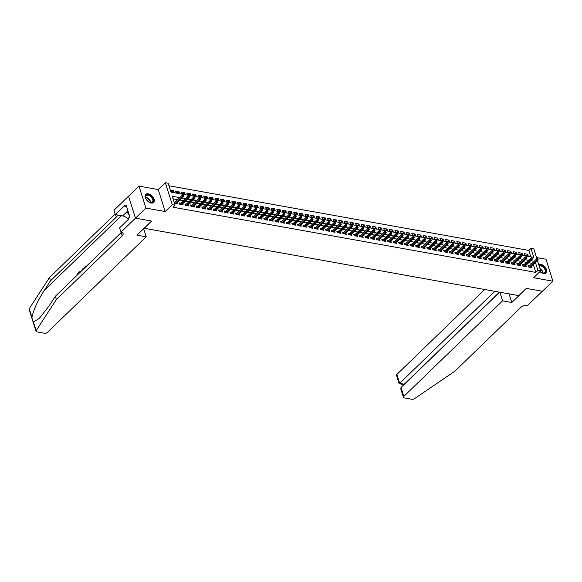 <?xml version="1.0" encoding="UTF-8"?>
<svg xmlns="http://www.w3.org/2000/svg" width="582" height="582" viewBox="0 0 582 582"><rect width="100%" height="100%" fill="white"/><g stroke="black" fill="none" stroke-linecap="round" stroke-linejoin="round"><path stroke-width="0.87" d="M540.001 271.583A5.653 3.39 45.9 0 0 543.581 273.547A5.653 3.39 45.9 0 0 546.054 272.973A5.653 3.39 45.9 0 0 545.756 268.076A5.653 3.39 45.9 0 0 540.663 264.286A5.653 3.39 45.9 0 0 538.699 264.49M148.301 193.784A5.653 3.39 45.9 0 0 145.827 194.352A5.653 3.39 45.9 0 0 146.133 199.248A5.653 3.39 45.9 0 0 151.218 203.045A5.653 3.39 45.9 0 0 153.692 202.471A5.653 3.39 45.9 0 0 153.386 197.574A5.653 3.39 45.9 0 0 148.301 193.784M530.908 256.815L528.893 250.442L530.98 248.427L533.789 248.929L536.924 258.866M144.14 228.246L518.809 295.634L526.31 288.381L542.482 291.284L526.397 288.396L511.811 302.502L502.586 300.85L403.828 396.386A2.175 1.113 162.5 0 0 403.442 397.339A2.175 1.113 162.5 0 0 404.264 397.899L411.947 399.274A2.175 1.113 162.5 0 0 414.537 398.648L454.928 371.149L520.766 307.456A5.071 2.597 -17.5 0 1 527.619 305.346L552.9 281.208L545.974 259.245L536.509 257.542M144.161 228.319L151.662 221.065L135.49 218.155L128.564 196.192L138.982 186.116L145.907 208.08L165.172 211.542L172.257 204.689L165.332 182.726L168.147 183.228L170.955 192.133L533.789 257.331L530.98 248.427M165.172 211.542L158.253 189.579L138.982 186.116M158.253 189.579L165.332 182.726M528.893 250.442L168.947 185.76M135.49 218.155L145.907 208.08M529.504 265.814L528.092 265.559L528.558 267.043L531.933 267.647L531.541 266.403M523.88 264.803L522.461 264.548L522.934 266.032L526.31 266.636L525.917 265.392M518.256 263.792L516.838 263.537L517.303 265.021L520.679 265.625L520.286 264.381M512.633 262.78L511.214 262.526L511.68 264.01L515.055 264.614L514.663 263.37M507.009 261.769L505.591 261.514L506.056 262.999L509.432 263.602L509.039 262.358M501.378 260.758L499.96 260.503L500.433 261.987L503.808 262.591L503.415 261.347M495.755 259.747L494.336 259.492L494.802 260.976L498.177 261.58L497.785 260.336M490.131 258.735L488.713 258.481L489.178 259.965L492.554 260.569L492.161 259.325M484.508 257.724L483.089 257.47L483.555 258.954L486.93 259.557L486.537 258.313M478.877 256.713L477.458 256.458L477.931 257.942L481.307 258.546L480.914 257.302M473.253 255.702L471.835 255.447L472.308 256.931L475.676 257.542L475.283 256.291M467.63 254.69L466.211 254.436L466.677 255.92L470.052 256.531L469.659 255.28M462.006 253.679L460.588 253.425L461.053 254.909L464.429 255.52L464.036 254.269M456.375 252.668L454.957 252.413L455.43 253.898L458.805 254.509L458.412 253.257M450.752 251.657L449.333 251.402L449.806 252.886L453.182 253.497L452.789 252.246M445.128 250.646L443.71 250.391L444.175 251.875L447.551 252.486L447.158 251.242M439.505 249.642L438.086 249.387L438.552 250.871L441.927 251.475L441.534 250.231M433.874 248.63L432.462 248.376L432.928 249.86L436.304 250.464L435.911 249.22M428.25 247.619L426.832 247.365L427.304 248.849L430.68 249.452L430.287 248.208M422.627 246.608L421.208 246.353L421.674 247.837L425.049 248.441L424.656 247.197M417.003 245.597L415.584 245.342L416.05 246.826L419.426 247.43L419.033 246.186M411.372 244.585L409.961 244.331L410.426 245.815L413.802 246.419L413.409 245.175M405.749 243.574L404.33 243.32L404.803 244.804L408.178 245.408L407.786 244.164M400.125 242.563L398.706 242.308L399.172 243.793L402.548 244.396L402.155 243.152M394.501 241.552L393.083 241.297L393.548 242.781L396.924 243.385L396.531 242.141M388.871 240.541L387.459 240.286L387.925 241.77L391.3 242.374L390.908 241.13M383.247 239.529L381.828 239.275L382.301 240.759L385.677 241.363L385.284 240.119M377.623 238.518L376.205 238.264L376.67 239.748L380.046 240.359L379.653 239.107M372 237.507L370.581 237.252L371.047 238.736L374.422 239.348L374.03 238.096M366.376 236.496L364.958 236.241L365.423 237.725L368.799 238.336L368.406 237.085M360.745 235.484L359.327 235.23L359.8 236.714L363.175 237.325L362.782 236.074M355.122 234.473L353.703 234.219L354.176 235.703L357.544 236.314L357.152 235.07M349.498 233.469L348.08 233.207L348.545 234.692L351.921 235.303L351.528 234.059M343.875 232.458L342.456 232.203L342.922 233.688L346.297 234.291L345.904 233.047M338.244 231.447L336.825 231.192L337.298 232.676L340.674 233.28L340.281 232.036M332.62 230.436L331.202 230.181L331.675 231.665L335.043 232.269L334.65 231.025M326.997 229.424L325.578 229.17L326.044 230.654L329.419 231.258L329.026 230.014M321.373 228.413L319.954 228.159L320.42 229.643L323.796 230.246L323.403 229.002M315.742 227.402L314.331 227.147L314.797 228.631L318.172 229.235L317.779 227.991M310.119 226.391L308.7 226.136L309.173 227.62L312.549 228.224L312.156 226.98M304.495 225.38L303.077 225.125L303.542 226.609L306.918 227.213L306.525 225.969M298.872 224.368L297.453 224.114L297.919 225.598L301.294 226.202L300.901 224.958M293.241 223.357L291.829 223.102L292.295 224.587L295.671 225.19L295.278 223.946M287.617 222.346L286.199 222.091L286.671 223.575L290.047 224.186L289.654 222.935M281.994 221.335L280.575 221.08L281.041 222.564L284.416 223.175L284.023 221.924M276.37 220.323L274.951 220.069L275.417 221.553L278.793 222.164L278.4 220.913M270.739 219.312L269.328 219.058L269.793 220.542L273.169 221.153L272.776 219.901M265.116 218.301L263.697 218.046L264.17 219.53L267.545 220.142L267.153 218.89M259.492 217.29L258.073 217.035L258.539 218.519L261.915 219.13L261.522 217.886M253.868 216.286L252.45 216.031L252.915 217.515L256.291 218.119L255.898 216.875M248.245 215.275L246.826 215.02L247.292 216.504L250.667 217.108L250.275 215.864M242.614 214.263L241.195 214.009L241.668 215.493L245.044 216.097L244.651 214.853M236.99 213.252L235.572 212.997L236.037 214.482L239.413 215.085L239.02 213.841M231.367 212.241L229.948 211.986L230.414 213.47L233.789 214.074L233.397 212.83M225.743 211.23L224.325 210.975L224.79 212.459L228.166 213.063L227.773 211.819M220.112 210.218L218.694 209.964L219.167 211.448L222.542 212.052L222.149 210.808M214.489 209.207L213.07 208.953L213.543 210.437L216.911 211.04L216.519 209.796M208.865 208.196L207.447 207.941L207.912 209.425L211.288 210.029L210.895 208.785M203.242 207.185L201.823 206.93L202.289 208.414L205.664 209.018L205.271 207.774M197.611 206.173L196.192 205.919L196.665 207.403L200.041 208.014L199.648 206.763M191.987 205.162L190.569 204.908L191.042 206.392L194.417 207.003L194.017 205.752M186.364 204.151L184.945 203.896L185.411 205.381L188.786 205.992L188.393 204.74M180.74 203.14L179.321 202.885L179.787 204.369L183.163 204.98L182.77 203.729M172.105 191.791L173.327 190.612L170.3 190.067M177.728 192.802L178.95 191.623L175.575 191.012L176.048 192.497L179.416 193.108L178.95 191.623M183.359 193.813L184.574 192.635L181.198 192.024L181.671 193.508L185.047 194.119L184.574 192.635M188.983 194.825L190.205 193.646L186.829 193.035L187.295 194.519L190.67 195.13L190.205 193.646M194.606 195.836L195.828 194.657L192.453 194.046L192.918 195.53L196.294 196.141L195.828 194.657M200.23 196.847L201.452 195.661L198.076 195.057L198.542 196.541L201.918 197.145L201.452 195.661M205.861 197.858L207.076 196.672L203.7 196.069L204.173 197.553L207.548 198.156L207.076 196.672M211.484 198.869L212.706 197.684L209.331 197.08L209.796 198.564L213.172 199.168L212.706 197.684M217.108 199.881L218.33 198.695L214.954 198.091L215.42 199.575L218.796 200.179L218.33 198.695M222.731 200.892L223.954 199.706L220.578 199.102L221.044 200.586L224.419 201.19L223.954 199.706M228.362 201.896L229.577 200.717L226.202 200.113L226.674 201.598L230.05 202.201L229.577 200.717M233.986 202.907L235.208 201.728L231.832 201.125L232.298 202.609L235.674 203.213L235.208 201.728M239.609 203.918L240.832 202.74L237.456 202.136L237.922 203.62L241.297 204.224L240.832 202.74M245.233 204.929L246.455 203.751L243.08 203.147L243.545 204.631L246.921 205.235L246.455 203.751M250.857 205.941L252.079 204.762L248.703 204.158L249.176 205.642L252.552 206.246L252.079 204.762M256.487 206.952L257.702 205.773L254.334 205.162L254.8 206.646L258.175 207.257L257.702 205.773M262.111 207.963L263.333 206.785L259.958 206.173L260.423 207.658L263.799 208.269L263.333 206.785M267.735 208.974L268.957 207.796L265.581 207.185L266.047 208.669L269.422 209.28L268.957 207.796M273.358 209.986L274.58 208.807L271.205 208.196L271.678 209.68L275.053 210.291L274.58 208.807M278.989 210.997L280.204 209.818L276.836 209.207L277.301 210.691L280.677 211.302L280.204 209.818M284.613 212.008L285.835 210.83L282.459 210.218L282.925 211.703L286.3 212.314L285.835 210.83M290.236 213.019L291.458 211.833L288.083 211.23L288.548 212.714L291.924 213.318L291.458 211.833M295.86 214.03L297.082 212.845L293.706 212.241L294.179 213.725L297.548 214.329L297.082 212.845M301.491 215.042L302.705 213.856L299.33 213.252L299.803 214.736L303.178 215.34L302.705 213.856M307.114 216.053L308.336 214.867L304.961 214.263L305.426 215.747L308.802 216.351L308.336 214.867M312.738 217.064L313.96 215.878L310.584 215.275L311.05 216.759L314.425 217.362L313.96 215.878M318.361 218.068L319.583 216.89L316.208 216.286L316.681 217.77L320.049 218.374L319.583 216.89M323.992 219.079L325.207 217.901L321.831 217.297L322.304 218.781L325.68 219.385L325.207 217.901M329.616 220.091L330.838 218.912L327.462 218.308L327.928 219.792L331.303 220.396L330.838 218.912M335.239 221.102L336.461 219.923L333.086 219.319L333.551 220.804L336.927 221.407L336.461 219.923M340.863 222.113L342.085 220.934L338.709 220.331L339.175 221.815L342.551 222.419L342.085 220.934M346.494 223.124L347.709 221.946L344.333 221.342L344.806 222.826L348.182 223.43L347.709 221.946M352.117 224.135L353.339 222.957L349.964 222.346L350.429 223.83L353.805 224.441L353.339 222.957M357.741 225.147L358.963 223.968L355.587 223.357L356.053 224.841L359.429 225.452L358.963 223.968M363.364 226.158L364.587 224.979L361.211 224.368L361.677 225.852L365.052 226.463L364.587 224.979M368.995 227.169L370.21 225.991L366.835 225.38L367.307 226.864L370.683 227.475L370.21 225.991M374.619 228.18L375.841 227.002L372.465 226.391L372.931 227.875L376.307 228.486L375.841 227.002M380.242 229.192L381.465 228.013L378.089 227.402L378.555 228.886L381.93 229.497L381.465 228.013M385.866 230.203L387.088 229.017L383.713 228.413L384.178 229.897L387.554 230.501L387.088 229.017M391.49 231.214L392.712 230.028L389.336 229.424L389.809 230.909L393.185 231.512L392.712 230.028M397.12 232.225L398.335 231.039L394.967 230.436L395.433 231.92L398.808 232.524L398.335 231.039M402.744 233.237L403.966 232.051L400.591 231.447L401.056 232.931L404.432 233.535L403.966 232.051M408.368 234.248L409.59 233.062L406.214 232.458L406.68 233.942L410.055 234.546L409.59 233.062M413.991 235.252L415.213 234.073L411.838 233.469L412.311 234.953L415.686 235.557L415.213 234.073M419.622 236.263L420.837 235.084L417.469 234.481L417.934 235.965L421.31 236.568L420.837 235.084M425.246 237.274L426.468 236.096L423.092 235.492L423.558 236.976L426.933 237.58L426.468 236.096M430.869 238.285L432.091 237.107L428.716 236.503L429.181 237.987L432.557 238.591L432.091 237.107M436.493 239.297L437.715 238.118L434.339 237.514L434.812 238.998L438.181 239.602L437.715 238.118M442.124 240.308L443.339 239.129L439.963 238.518L440.436 240.002L443.811 240.613L443.339 239.129M447.747 241.319L448.969 240.14L445.594 239.529L446.059 241.013L449.435 241.625L448.969 240.14M453.371 242.33L454.593 241.152L451.217 240.541L451.683 242.025L455.059 242.636L454.593 241.152M458.994 243.341L460.217 242.163L456.841 241.552L457.307 243.036L460.682 243.647L460.217 242.163M464.625 244.353L465.84 243.174L462.464 242.563L462.937 244.047L466.313 244.658L465.84 243.174M470.249 245.364L471.471 244.185L468.095 243.574L468.561 245.058L471.937 245.669L471.471 244.185M475.872 246.375L477.094 245.189L473.719 244.585L474.185 246.07L477.56 246.673L477.094 245.189M481.496 247.386L482.718 246.201L479.342 245.597L479.808 247.081L483.184 247.685L482.718 246.201M487.127 248.398L488.342 247.212L484.966 246.608L485.439 248.092L488.815 248.696L488.342 247.212M492.75 249.409L493.973 248.223L490.597 247.619L491.062 249.103L494.438 249.707L493.973 248.223M498.374 250.42L499.596 249.234L496.22 248.63L496.686 250.115L500.062 250.718L499.596 249.234M503.997 251.424L505.22 250.245L501.844 249.642L502.31 251.126L505.685 251.73L505.22 250.245M509.628 252.435L510.843 251.257L507.468 250.653L507.941 252.137L511.316 252.741L510.843 251.257M515.252 253.446L516.474 252.268L513.098 251.664L513.564 253.148L516.94 253.752L516.474 252.268M520.875 254.458L522.098 253.279L518.722 252.675L519.188 254.159L522.563 254.763L522.098 253.279M170.773 191.551L173.792 192.096L173.327 190.612M524.811 255.171L528.187 255.774L527.721 254.29L524.346 253.687L524.811 255.171M179.758 197.64L172.265 196.287L175.073 205.191L172.985 207.207L535.818 272.405L533.367 264.628M532.072 263.333L528.674 262.722M526.448 262.322L523.051 261.711M520.817 261.311L517.42 260.7M515.194 260.3L511.796 259.688M509.57 259.288L506.173 258.677M503.947 258.277L500.549 257.666M498.316 257.266L494.918 256.655M492.692 256.255L489.295 255.643M487.069 255.243L483.671 254.632M481.445 254.232L478.048 253.621M475.814 253.221L472.417 252.61M470.191 252.21L466.793 251.606M464.567 251.198L461.17 250.595M458.943 250.195L455.546 249.583M453.313 249.183L449.915 248.572M447.689 248.172L444.292 247.561M442.065 247.161L438.668 246.55M436.442 246.15L433.044 245.539M430.811 245.138L427.421 244.527M425.187 244.127L421.79 243.516M419.564 243.116L416.166 242.505M413.94 242.105L410.543 241.494M408.317 241.094L404.919 240.482M402.686 240.082L399.288 239.471M397.062 239.071L393.665 238.46M391.439 238.06L388.041 237.449M385.815 237.049L382.418 236.438M380.184 236.037L376.787 235.426M374.561 235.026L371.163 234.422M368.937 234.022L365.54 233.411M363.313 233.011L359.916 232.4M357.683 232L354.285 231.389M352.059 230.989L348.662 230.377M346.435 229.977L343.038 229.366M340.812 228.966L337.415 228.355M335.181 227.955L331.784 227.344M329.558 226.944L326.16 226.333M323.934 225.932L320.537 225.321M318.31 224.921L314.913 224.31M312.68 223.91L309.282 223.299M307.056 222.899L303.659 222.288M301.432 221.888L298.035 221.276M295.809 220.876L292.411 220.265M290.178 219.865L286.788 219.254M284.554 218.854L281.157 218.25M278.931 217.843L275.533 217.239M273.307 216.839L269.91 216.228M267.684 215.827L264.286 215.216M262.053 214.816L258.655 214.205M256.429 213.805L253.032 213.194M250.806 212.794L247.408 212.183M245.182 211.783L241.785 211.171M239.551 210.771L236.154 210.16M233.928 209.76L230.53 209.149M228.304 208.749L224.907 208.138M222.68 207.738L219.283 207.127M217.05 206.726L213.652 206.115M211.426 205.715L208.029 205.104M205.802 204.704L202.405 204.093M200.179 203.693L196.781 203.082M194.548 202.682L191.151 202.07M188.924 201.67L185.527 201.066M183.301 200.666L179.903 200.055M177.677 199.655L173.065 198.826M174.513 203.424L177.539 203.969L177.146 202.718M175.109 202.129L174.047 201.939M537.484 260.649L540.714 270.892L533.636 277.745L552.9 281.208M540.714 270.892L537.906 270.39L535.455 262.613M535.818 272.405L537.906 270.39M175.073 205.191L172.257 204.689M534.152 261.318L530.755 260.707M528.529 260.307L525.131 259.696M522.905 259.296L519.508 258.684M517.274 258.284L513.884 257.673M511.651 257.273L508.253 256.662M506.027 256.262L502.63 255.651M500.404 255.251L497.006 254.64M494.773 254.239L491.383 253.628M489.149 253.228L485.752 252.617M483.526 252.217L480.128 251.606M477.902 251.206L474.505 250.595M472.278 250.195L468.881 249.583M466.648 249.183L463.25 248.579M461.024 248.172L457.627 247.568M455.4 247.168L452.003 246.557M449.777 246.157L446.379 245.546M444.146 245.146L440.749 244.535M438.522 244.134L435.125 243.523M432.899 243.123L429.501 242.512M427.275 242.112L423.878 241.501M421.644 241.101L418.247 240.49M416.021 240.09L412.623 239.478M410.397 239.078L407 238.467M404.774 238.067L401.376 237.456M399.143 237.056L395.745 236.445M393.519 236.045L390.122 235.434M387.896 235.033L384.498 234.422M382.272 234.022L378.875 233.411M376.641 233.011L373.251 232.4M371.018 232L367.62 231.396M365.394 230.996L361.997 230.385M359.771 229.985L356.373 229.373M354.147 228.973L350.75 228.362M348.516 227.962L345.119 227.351M342.893 226.951L339.495 226.34M337.269 225.94L333.872 225.329M331.645 224.928L328.248 224.317M326.015 223.917L322.617 223.306M320.391 222.906L316.994 222.295M314.767 221.895L311.37 221.284M309.144 220.884L305.746 220.272M303.513 219.872L300.116 219.261M297.889 218.861L294.492 218.25M292.266 217.85L288.868 217.239M286.642 216.839L283.245 216.228M281.011 215.827L277.614 215.224M275.388 214.816L271.99 214.212M269.764 213.812L266.367 213.201M264.141 212.801L260.743 212.19M258.51 211.79L255.112 211.179M252.886 210.779L249.489 210.167M247.263 209.767L243.865 209.156M241.639 208.756L238.242 208.145M236.008 207.745L232.618 207.134M230.385 206.734L226.987 206.123M224.761 205.722L221.364 205.111M219.138 204.711L215.74 204.1M213.514 203.7L210.117 203.089M207.883 202.689L204.486 202.078M202.26 201.678L198.862 201.066M196.636 200.666L193.239 200.055M191.012 199.655L187.615 199.051M185.382 198.644L181.984 198.04M526.499 255.469L527.721 254.29M183.221 195.632L183.781 195.734L183.599 195.137L183.032 195.035L183.221 195.632L182.53 196.352L183.541 196.534L176.12 203.715M175.109 203.533L182.53 196.352L182.195 195.283L174.338 202.878M183.032 195.035L182.195 195.283M183.541 196.534L183.781 195.734M146.708 200.07A4.889 2.932 -134.1 0 1 145.595 197.938A4.889 2.932 -134.1 0 1 146.431 194.926A4.889 2.932 -134.1 0 1 152.084 197.32A4.889 2.932 -134.1 0 1 152.419 202.543A4.889 2.932 -134.1 0 1 150.091 202.587A4.889 2.932 -134.1 0 1 148.003 201.408M149.96 202.543A4.532 2.714 45.9 0 0 151.989 202.463A4.532 2.714 45.9 0 0 152.368 202.194A4.532 2.714 45.9 0 0 151.429 197.334A4.532 2.714 45.9 0 0 146.446 195.407A4.532 2.714 45.9 0 0 146.067 195.683A4.532 2.714 45.9 0 0 145.631 198.069M153.379 202.718A5.616 3.368 45.9 0 0 152.128 196.701A5.616 3.368 45.9 0 0 145.987 194.359A5.616 3.368 45.9 0 0 145.573 194.65M128.04 211.171L127.604 212.881L129.24 214.962M128.353 212.154L127.604 212.881M148.432 201.736A3.223 1.935 45.9 0 0 146.395 199.626M538.968 265.348A4.889 2.932 -134.1 0 1 544.541 267.938A4.889 2.932 -134.1 0 1 544.781 273.045A4.889 2.932 -134.1 0 1 542.46 273.089A4.889 2.932 -134.1 0 1 540.372 271.91M542.329 273.045A4.532 2.714 45.9 0 0 544.352 272.965A4.532 2.714 45.9 0 0 544.73 272.696A4.532 2.714 45.9 0 0 543.959 268.026A4.532 2.714 45.9 0 0 539.107 265.785M545.749 273.22A5.616 3.368 45.9 0 0 544.723 267.465A5.616 3.368 45.9 0 0 538.765 264.694M540.802 272.238A3.223 1.935 45.9 0 0 540.227 271.365M77.857 274.508A9.436 5.66 45.9 0 0 77.843 274.464L79.254 273.103A9.436 5.66 45.9 0 0 79.043 272.674L79.254 273.103M33.421 321.977L36.164 330.663A2.175 1.113 162.5 0 0 36.026 331.318L29.1 309.355A2.175 1.113 -17.5 0 1 29.238 308.7L49.448 277.57L50.474 280.822L44.276 290.367C37.444 301.207 33.349 310.213 31.974 317.386C32.199 319.656 32.679 321.184 33.421 321.977L39.19 318.507L49.15 305.834L55.348 296.289L121.187 232.596A5.071 2.597 162.5 0 0 121.412 232.363M83.488 269.059L82.884 268.673L83.328 269.219M143.667 228.704L146.22 236.816L47.462 332.351A2.175 1.113 162.5 0 1 44.53 333.253L36.848 331.878A2.175 1.113 162.5 0 1 36.026 331.318M55.348 296.289L56.374 299.534L122.205 235.848A5.071 2.597 162.5 0 0 123.108 233.615A5.071 2.597 162.5 0 0 121.187 232.32L119.521 227.955L128.855 218.927L128.557 217.981L129.808 216.766L126.192 205.315L124.941 206.523L124.643 205.57L115.309 214.598L113.956 210.298L128.535 196.185L135.46 218.155L151.582 221.051L136.996 235.157L146.22 236.816M49.448 277.57L115.127 214.03M117.222 214.947A5.071 2.597 162.5 0 1 116.305 217.13L50.474 280.822M36.164 330.663L56.374 299.534M120.881 232.262L135.46 218.155M115.309 214.598L122.649 215.922A8.155 4.889 -134.1 0 1 128.418 219.349M124.941 206.523L126.672 206.828M84.797 267.8L85.263 266.847L86.121 266.971L85.59 266.905M84.412 268.171L85.147 266.418L86.442 266.52M82.513 270.012L82.884 268.673M83.219 269.801L82.811 269.277L82.848 270.099M79.567 272.856L79.334 272.107L80.185 271.277L81.473 271.016M81.08 271.394L79.923 272.514M80.171 272.274A9.436 5.66 45.9 0 0 80.149 272.231L80.323 271.685M78.919 273.038L77.843 274.464M77.261 275.09L77.028 274.333L78.788 272.631M484.682 289.501L396.902 374.415L399.703 383.291L404.403 384.244M494.78 291.32L399.703 383.291C399.019 383.931 398.976 383.836 399.579 383.029M511.811 302.502L509.097 293.888M502.586 300.85L499.865 292.237M499.574 292.179L401.027 387.51L403.828 396.386M403.813 384.549L399.157 383.727L396.517 375.375A2.175 1.113 -17.5 0 1 396.902 374.415M499.443 292.157L404.374 384.135C403.69 384.767 403.646 384.68 404.25 383.865M403.442 397.339L400.816 389.002L401.027 387.51M188.844 196.643L189.405 196.745L189.223 196.149L188.655 196.047L188.844 196.643L188.153 197.363L189.165 197.545L181.744 204.726M180.733 204.544L188.153 197.363L187.819 196.294L179.714 204.137M188.655 196.047L187.819 196.294M189.165 197.545L189.405 196.745M194.468 197.654L195.035 197.756L194.286 197.058L194.468 197.654L193.777 198.375L194.788 198.557L187.368 205.737M186.356 205.555L193.777 198.375L193.442 197.305L185.338 205.148M194.286 197.058L193.442 197.305M194.788 198.557L195.035 197.756M200.099 198.666L200.659 198.76L199.91 198.069L200.099 198.666L199.408 199.386L200.419 199.568L192.998 206.748M191.98 206.566L199.408 199.386L199.066 198.317L190.961 206.152M199.91 198.069L199.066 198.317M200.419 199.568L200.659 198.76M205.722 199.677L206.283 199.772L205.533 199.08L205.722 199.677L205.031 200.397L206.043 200.579L198.622 207.752M197.611 207.57L205.031 200.397L204.689 199.328L196.585 207.163M205.533 199.08L204.689 199.328M206.043 200.579L206.283 199.772M211.346 200.681L211.906 200.783L211.724 200.193L211.157 200.092L211.346 200.681L210.655 201.408L211.666 201.59L204.246 208.763M203.234 208.582L210.655 201.408L210.32 200.339L202.216 208.174M211.157 200.092L210.32 200.339M211.666 201.59L211.906 200.783M216.97 201.692L217.537 201.794L216.788 201.103L216.97 201.692L216.278 202.42L217.29 202.601L209.869 209.775M208.858 209.593L216.278 202.42L215.944 201.35L207.839 209.185M216.788 201.103L215.944 201.35M217.29 202.601L217.537 201.794M222.6 202.703L223.161 202.805L222.411 202.114L222.6 202.703L221.909 203.424L222.921 203.605L215.5 210.786M214.482 210.604L221.909 203.424L221.567 202.361L213.463 210.197M222.411 202.114L221.567 202.361M222.921 203.605L223.161 202.805M228.224 203.715L228.784 203.816L228.035 203.125L228.224 203.715L227.533 204.435L228.544 204.617L221.124 211.797M220.112 211.615L227.533 204.435L227.191 203.373L219.087 211.208M228.035 203.125L227.191 203.373M228.544 204.617L228.784 203.816M233.848 204.726L234.408 204.828L234.226 204.238L233.658 204.137L233.848 204.726L233.156 205.446L234.168 205.628L226.747 212.808M225.736 212.626L233.156 205.446L232.822 204.377L224.717 212.219M233.658 204.137L232.822 204.377M234.168 205.628L234.408 204.828M239.471 205.737L240.039 205.839L239.289 205.148L239.471 205.737L238.78 206.457L239.791 206.639L232.371 213.82M231.36 213.638L238.78 206.457L238.445 205.388L230.341 213.23M239.289 205.148L238.445 205.388M239.791 206.639L240.039 205.839M245.102 206.748L245.662 206.85L245.473 206.254L244.913 206.152L245.102 206.748L244.404 207.468L245.422 207.65L238.002 214.831M236.983 214.649L244.404 207.468L244.069 206.399L235.965 214.241M244.913 206.152L244.069 206.399M245.422 207.65L245.662 206.85M250.726 207.759L251.286 207.861L250.536 207.163L250.726 207.759L250.034 208.48L251.046 208.662L243.625 215.842M242.614 215.66L250.034 208.48L249.693 207.41L241.588 215.253M250.536 207.163L249.693 207.41M251.046 208.662L251.286 207.861M256.349 208.771L256.909 208.873L256.727 208.276L256.16 208.174L256.349 208.771L255.658 209.491L256.669 209.673L249.249 216.853M248.238 216.671L255.658 209.491L255.323 208.421L247.219 216.264M256.16 208.174L255.323 208.421M256.669 209.673L256.909 208.873M261.973 209.782L262.54 209.884L261.791 209.185L261.973 209.782L261.282 210.502L262.293 210.684L254.872 217.864M253.861 217.683L261.282 210.502L260.947 209.433L252.843 217.275M261.791 209.185L260.947 209.433M262.293 210.684L262.54 209.884M267.604 210.793L268.164 210.895L267.414 210.197L267.604 210.793L266.905 211.513L267.924 211.695L260.503 218.876M259.485 218.694L266.905 211.513L266.571 210.444L258.466 218.286M267.414 210.197L266.571 210.444M267.924 211.695L268.164 210.895M273.227 211.804L273.787 211.906L273.038 211.208L273.227 211.804L272.536 212.525L273.547 212.706L266.127 219.887M265.116 219.705L272.536 212.525L272.194 211.455L264.09 219.298M273.038 211.208L272.194 211.455M273.547 212.706L273.787 211.906M278.851 212.816L279.411 212.917L279.229 212.321L278.662 212.219L278.851 212.816L278.16 213.536L279.171 213.718L271.75 220.898M270.739 220.716L278.16 213.536L277.825 212.466L269.721 220.309M278.662 212.219L277.825 212.466M279.171 213.718L279.411 212.917M284.474 213.827L285.042 213.929L284.292 213.23L284.474 213.827L283.783 214.547L284.794 214.729L277.374 221.909M276.363 221.727L283.783 214.547L283.449 213.478L275.344 221.32M284.292 213.23L283.449 213.478M284.794 214.729L285.042 213.929M290.098 214.838L290.665 214.933L289.916 214.241L290.098 214.838L289.407 215.558L290.425 215.74L282.998 222.921M281.986 222.739L289.407 215.558L289.072 214.489L280.968 222.331M289.916 214.241L289.072 214.489M290.425 215.74L290.665 214.933M295.729 215.849L296.289 215.944L295.54 215.253L295.729 215.849L295.038 216.569L296.049 216.751L288.628 223.932M287.617 223.75L295.038 216.569L294.696 215.5L286.591 223.335M295.54 215.253L294.696 215.5M296.049 216.751L296.289 215.944M301.352 216.853L301.913 216.955L301.731 216.366L301.163 216.264L301.352 216.853L300.661 217.581L301.672 217.763L294.252 224.936M293.241 224.754L300.661 217.581L300.327 216.511L292.222 224.346M301.163 216.264L300.327 216.511M301.672 217.763L301.913 216.955M306.976 217.864L307.543 217.966L307.354 217.377L306.787 217.275L306.976 217.864L306.285 218.592L307.296 218.774L299.875 225.947M298.864 225.765L306.285 218.592L305.95 217.523L297.846 225.358M306.787 217.275L305.95 217.523M307.296 218.774L307.543 217.966M312.599 218.876L313.167 218.978L312.418 218.286L312.599 218.876L311.908 219.596L312.927 219.778L305.499 226.958M304.488 226.776L311.908 219.596L311.574 218.534L303.469 226.369M312.418 218.286L311.574 218.534M312.927 219.778L313.167 218.978M318.23 219.887L318.791 219.989L318.041 219.298L318.23 219.887L317.539 220.607L318.55 220.789L311.13 227.969M310.111 227.788L317.539 220.607L317.197 219.545L309.093 227.38M318.041 219.298L317.197 219.545M318.55 220.789L318.791 219.989M323.854 220.898L324.414 221L324.232 220.411L323.665 220.309L323.854 220.898L323.163 221.618L324.174 221.8L316.753 228.981M315.742 228.799L323.163 221.618L322.828 220.549L314.724 228.391M323.665 220.309L322.828 220.549M324.174 221.8L324.414 221M329.477 221.909L330.038 222.011L329.856 221.415L329.288 221.32L329.477 221.909L328.786 222.63L329.798 222.811L322.377 229.992M321.366 229.81L328.786 222.63L328.452 221.56L320.347 229.403M329.288 221.32L328.452 221.56M329.798 222.811L330.038 222.011M335.101 222.921L335.668 223.022L334.919 222.331L335.101 222.921L334.41 223.641L335.421 223.823L328.001 231.003M326.989 230.821L334.41 223.641L334.075 222.571L325.971 230.414M334.919 222.331L334.075 222.571M335.421 223.823L335.668 223.022M340.732 223.932L341.292 224.034L340.543 223.335L340.732 223.932L340.041 224.652L341.052 224.834L333.632 232.014M332.613 231.832L340.041 224.652L339.699 223.583L331.595 231.425M340.543 223.335L339.699 223.583M341.052 224.834L341.292 224.034M346.355 224.943L346.916 225.045L346.166 224.346L346.355 224.943L345.664 225.663L346.676 225.845L339.255 233.026M338.244 232.844L345.664 225.663L345.322 224.594L337.218 232.436M346.166 224.346L345.322 224.594M346.676 225.845L346.916 225.045M351.979 225.954L352.539 226.056L352.357 225.46L351.79 225.358L351.979 225.954L351.288 226.674L352.299 226.856L344.879 234.037M343.867 233.855L351.288 226.674L350.953 225.605L342.849 233.447M351.79 225.358L350.953 225.605M352.299 226.856L352.539 226.056M357.603 226.965L358.17 227.067L357.421 226.369L357.603 226.965L356.912 227.686L357.923 227.868L350.502 235.048M349.491 234.866L356.912 227.686L356.577 226.616L348.473 234.459M357.421 226.369L356.577 226.616M357.923 227.868L358.17 227.067M363.233 227.977L363.794 228.079L363.605 227.482L363.044 227.38L363.233 227.977L362.542 228.697L363.554 228.879L356.133 236.059M355.115 235.877L362.542 228.697L362.2 227.627L354.096 235.47M363.044 227.38L362.2 227.627M363.554 228.879L363.794 228.079M368.857 228.988L369.417 229.09L368.668 228.391L368.857 228.988L368.166 229.708L369.177 229.89L361.757 237.07M360.745 236.889L368.166 229.708L367.824 228.639L359.72 236.481M368.668 228.391L367.824 228.639M369.177 229.89L369.417 229.09M374.481 229.999L375.041 230.101L374.859 229.504L374.291 229.403L374.481 229.999L373.789 230.719L374.801 230.901L367.38 238.082M366.369 237.9L373.789 230.719L373.455 229.65L365.351 237.492M374.291 229.403L373.455 229.65M374.801 230.901L375.041 230.101M380.104 231.01L380.672 231.112L379.922 230.414L380.104 231.01L379.413 231.731L380.424 231.912L373.004 239.093M371.993 238.911L379.413 231.731L379.078 230.661L370.974 238.504M379.922 230.414L379.078 230.661M380.424 231.912L380.672 231.112M385.735 232.022L386.295 232.116L385.546 231.425L385.735 232.022L385.037 232.742L386.055 232.924L378.635 240.104M377.616 239.922L385.037 232.742L384.702 231.672L376.598 239.508M385.546 231.425L384.702 231.672M386.055 232.924L386.295 232.116M391.359 233.033L391.919 233.127L391.169 232.436L391.359 233.033L390.668 233.753L391.679 233.935L384.258 241.108M383.247 240.926L390.668 233.753L390.326 232.684L382.221 240.519M391.169 232.436L390.326 232.684M391.679 233.935L391.919 233.127M396.982 234.037L397.542 234.139L397.361 233.549L396.793 233.447L396.982 234.037L396.291 234.764L397.302 234.946L389.882 242.119M388.871 241.937L396.291 234.764L395.956 233.695L387.852 241.53M396.793 233.447L395.956 233.695M397.302 234.946L397.542 234.139M402.606 235.048L403.173 235.15L402.424 234.459L402.606 235.048L401.915 235.768L402.926 235.957L395.505 243.131M394.494 242.949L401.915 235.768L401.58 234.706L393.476 242.541M402.424 234.459L401.58 234.706M402.926 235.957L403.173 235.15M408.237 236.059L408.797 236.161L408.047 235.47L408.237 236.059L407.538 236.779L408.557 236.961L401.129 244.142M400.118 243.96L407.538 236.779L407.204 235.717L399.099 243.552M408.047 235.47L407.204 235.717M408.557 236.961L408.797 236.161M413.86 237.07L414.42 237.172L413.671 236.481L413.86 237.07L413.169 237.791L414.18 237.973L406.76 245.153M405.749 244.971L413.169 237.791L412.827 236.721L404.723 244.564M413.671 236.481L412.827 236.721M414.18 237.973L414.42 237.172M419.484 238.082L420.044 238.183L419.862 237.587L419.295 237.492L419.484 238.082L418.793 238.802L419.804 238.984L412.383 246.164M411.372 245.982L418.793 238.802L418.458 237.732L410.354 245.575M419.295 237.492L418.458 237.732M419.804 238.984L420.044 238.183M425.107 239.093L425.675 239.195L424.925 238.504L425.107 239.093L424.416 239.813L425.427 239.995L418.007 247.175M416.996 246.994L424.416 239.813L424.082 238.744L415.977 246.586M424.925 238.504L424.082 238.744M425.427 239.995L425.675 239.195M430.731 240.104L431.298 240.206L430.549 239.508L430.731 240.104L430.04 240.824L431.058 241.006L423.631 248.187M422.619 248.005L430.04 240.824L429.705 239.755L421.601 247.597M430.549 239.508L429.705 239.755M431.058 241.006L431.298 240.206M436.362 241.115L436.922 241.217L436.733 240.621L436.173 240.519L436.362 241.115L435.671 241.836L436.682 242.017L429.261 249.198M428.25 249.016L435.671 241.836L435.329 240.766L427.224 248.609M436.173 240.519L435.329 240.766M436.682 242.017L436.922 241.217M441.985 242.127L442.546 242.228L442.364 241.632L441.796 241.53L441.985 242.127L441.294 242.847L442.305 243.029L434.885 250.209M433.874 250.027L441.294 242.847L440.96 241.777L432.855 249.62M441.796 241.53L440.96 241.777M442.305 243.029L442.546 242.228M447.609 243.138L448.176 243.24L447.987 242.643L447.42 242.541L447.609 243.138L446.918 243.858L447.929 244.04L440.509 251.22M439.497 251.038L446.918 243.858L446.583 242.789L438.479 250.631M447.42 242.541L446.583 242.789M447.929 244.04L448.176 243.24M453.233 244.149L453.8 244.251L453.051 243.552L453.233 244.149L452.541 244.869L453.56 245.051L446.132 252.232M445.121 252.05L452.541 244.869L452.207 243.8L444.102 251.642M453.051 243.552L452.207 243.8M453.56 245.051L453.8 244.251M458.863 245.16L459.424 245.262L458.674 244.564L458.863 245.16L458.172 245.88L459.183 246.062L451.763 253.243M450.744 253.061L458.172 245.88L457.83 244.811L449.726 252.653M458.674 244.564L457.83 244.811M459.183 246.062L459.424 245.262M464.487 246.171L465.047 246.273L464.865 245.677L464.298 245.575L464.487 246.171L463.796 246.892L464.807 247.074L457.387 254.254M456.375 254.072L463.796 246.892L463.461 245.822L455.357 253.665M464.298 245.575L463.461 245.822M464.807 247.074L465.047 246.273M470.111 247.183L470.671 247.285L470.489 246.688L469.921 246.586L470.111 247.183L469.419 247.903L470.431 248.085L463.01 255.265M461.999 255.083L469.419 247.903L469.085 246.833L460.98 254.676M469.921 246.586L469.085 246.833M470.431 248.085L470.671 247.285M475.734 248.194L476.302 248.288L475.552 247.597L475.734 248.194L475.043 248.914L476.054 249.096L468.634 256.276M467.622 256.095L475.043 248.914L474.708 247.845L466.604 255.68M475.552 247.597L474.708 247.845M476.054 249.096L476.302 248.288M481.365 249.205L481.925 249.3L481.176 248.609L481.365 249.205L480.674 249.925L481.685 250.107L474.265 257.28M473.246 257.099L480.674 249.925L480.332 248.856L472.228 256.691M481.176 248.609L480.332 248.856M481.685 250.107L481.925 249.3M486.988 250.209L487.549 250.311L486.799 249.62L486.988 250.209L486.297 250.937L487.309 251.118L479.888 258.292M478.877 258.11L486.297 250.937L485.955 249.867L477.851 257.702M486.799 249.62L485.955 249.867M487.309 251.118L487.549 250.311M492.612 251.22L493.172 251.322L492.99 250.733L492.423 250.631L492.612 251.22L491.921 251.948L492.932 252.13L485.512 259.303M484.5 259.121L491.921 251.948L491.586 250.878L483.482 258.714M492.423 250.631L491.586 250.878M492.932 252.13L493.172 251.322M498.236 252.232L498.803 252.333L498.054 251.642L498.236 252.232L497.545 252.952L498.556 253.134L491.135 260.314M490.124 260.132L497.545 252.952L497.21 251.89L489.106 259.725M498.054 251.642L497.21 251.89M498.556 253.134L498.803 252.333M503.867 253.243L504.427 253.345L503.677 252.653L503.867 253.243L503.168 253.963L504.187 254.145L496.766 261.325M495.748 261.143L503.168 253.963L502.833 252.901L494.729 260.736M503.677 252.653L502.833 252.901M504.187 254.145L504.427 253.345M509.49 254.254L510.05 254.356L509.301 253.665L509.49 254.254L508.799 254.974L509.81 255.156L502.39 262.337M501.378 262.155L508.799 254.974L508.457 253.905L500.353 261.747M509.301 253.665L508.457 253.905M509.81 255.156L510.05 254.356M515.114 255.265L515.674 255.367L515.492 254.77L514.924 254.676L515.114 255.265L514.423 255.985L515.434 256.167L508.013 263.348M507.002 263.166L514.423 255.985L514.088 254.916L505.984 262.758M514.924 254.676L514.088 254.916M515.434 256.167L515.674 255.367M520.737 256.276L521.305 256.378L520.555 255.68L520.737 256.276L520.046 256.997L521.057 257.179L513.637 264.359M512.626 264.177L520.046 256.997L519.711 255.927L511.607 263.77M520.555 255.68L519.711 255.927M521.057 257.179L521.305 256.378M526.368 257.288L526.928 257.389L526.179 256.691L526.368 257.288L525.67 258.008L526.688 258.19L519.268 265.37M518.249 265.188L525.67 258.008L525.335 256.938L517.231 264.781M526.179 256.691L525.335 256.938M526.688 258.19L526.928 257.389M531.992 258.299L532.552 258.401L531.803 257.702L531.992 258.299L531.301 259.019L532.312 259.201L524.891 266.381M523.88 266.2L531.301 259.019L530.959 257.95L522.854 265.792M531.803 257.702L530.959 257.95M532.312 259.201L532.552 258.401M537.615 259.31L538.175 259.412L537.994 258.815L537.426 258.714L537.615 259.31L536.924 260.03L537.935 260.212L530.515 267.393M529.504 267.211L536.924 260.03L536.589 258.961L528.485 266.803M537.426 258.714L536.589 258.961M537.935 260.212L538.175 259.412M145.515 197.283A4.532 2.714 -134.1 0 1 150.753 202.689M150.411 202.652A4.38 2.626 45.9 0 0 145.544 197.618M539.965 268.52A4.532 2.714 -134.1 0 1 543.115 273.191M542.773 273.154A4.38 2.626 45.9 0 0 540.147 269.088M44.276 290.367L121.456 215.704M121.187 232.596L122.205 235.848M116.305 217.13L115.52 214.642M29.238 308.7L31.974 317.386M127.931 210.815L122.649 215.922"/></g></svg>
